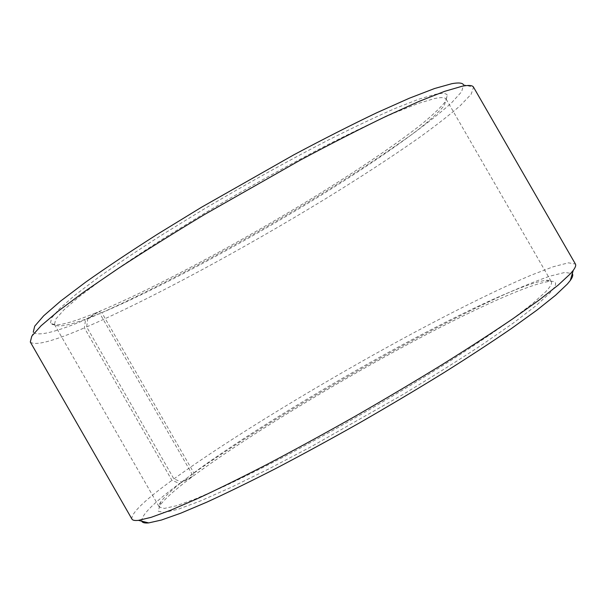 <?xml version="1.0" encoding="UTF-8"?>
<svg xmlns="http://www.w3.org/2000/svg" width="606" height="606" viewBox="0 0 606 606"><rect width="100%" height="100%" fill="white"/><g stroke="black" fill="none" stroke-linecap="round" stroke-linejoin="round"><path stroke-width="0.45" stroke-dasharray="3.03 2.27" d="M101.823 312.696L98.846 311.613L87.756 318.771L86.65 326.922L173.914 478.907L181.505 482.043L193.253 476.021L193.814 472.885L101.823 312.696C157.772 289.039 242.453 243.385 315.158 198.904C356.525 173.445 393.711 148.599 419.254 128.798C430.904 119.397 439.267 111.618 444.342 105.452L446.213 99.217C445.205 97.339 441.274 97.127 434.419 98.581L418.019 103.512L394.597 112.807C375.644 121.139 353.783 131.54 329.013 144.023C289.342 164.514 248.278 187.345 205.805 212.524L166.347 236.704C141.796 252.338 120.261 266.678 101.747 279.722L79.151 296.705L63.827 309.924L55.729 319.165L54.479 324.498C58.312 328.194 73.432 324.536 99.831 313.522L96.824 312.446L85.552 319.688L84.385 327.891L171.93 480.361L179.596 483.467L191.504 477.323L192.087 474.172L99.831 313.522M193.814 472.885C239.468 439.236 314.575 393.089 385.408 354.055C455.826 315.317 524.379 282.623 546.12 280.336C548.907 280.123 550.634 280.57 551.301 281.661C552.339 283.343 550.46 286.706 545.68 291.766L533.022 303.22L513.07 318.574C496.246 330.626 476.172 344.178 452.856 359.229C415.087 383.098 374.637 407.08 331.505 431.184L290.774 453.227C264.943 466.673 241.756 478.187 221.235 487.762L195.299 498.965L176.293 505.813L164.37 508.411L159.287 507.07C158.681 505.949 159.166 504.237 160.741 501.935C165.347 495.572 175.801 486.315 192.087 474.172M193.253 476.021C239.476 441.751 315.309 395.089 386.901 355.677C458.068 316.574 527.546 283.593 549.93 281.358C557.512 280.745 557.49 284.646 549.862 293.054L535.924 305.75L513.403 322.998L482.709 344.306C458.507 360.267 431.616 377.182 402.02 395.059L310.893 446.849L268.269 469.18L230.916 487.451L200.563 500.904L178.225 509.229L164.203 512.532L158.249 511.184L159.711 505.737C164.415 499.17 175.013 489.693 191.504 477.323M181.505 482.043C235.832 442.047 324.384 388.113 405.49 344.223C440.63 325.331 472.869 309.09 502.207 295.493C520.652 287.236 536.552 280.783 549.907 276.147L565.004 272.412L572.306 273.632M173.914 478.907C230.644 437.903 321.938 382.583 405.293 337.33C452.887 311.643 497.746 289.297 531.47 275.048L553.255 266.754L568.443 262.822L575.427 264.057M86.65 326.922C150.811 299.084 244.483 248.278 325.331 198.912C360.244 177.444 391.309 157.181 418.526 138.123C435.373 125.98 449.266 115.178 460.219 105.702L471.165 94.233L473.544 87.203L463.514 84.757L461.658 91.703L451.417 102.982C440.994 112.277 427.662 122.882 411.406 134.797C385.083 153.5 354.889 173.377 320.839 194.405C241.976 242.786 150.197 292.334 87.756 318.771M98.846 311.613C155.666 287.767 241.211 241.718 314.658 196.715C356.449 170.953 394.036 145.751 419.905 125.571C431.707 115.988 440.191 108.019 445.357 101.679L447.311 95.218C446.327 93.226 442.357 92.923 435.403 94.316L418.799 99.179L395.044 108.474C375.803 116.86 353.601 127.366 328.429 139.994C288.108 160.757 246.369 183.944 203.23 209.54L163.181 234.136C138.282 250.036 116.473 264.625 97.755 277.896L74.97 295.175L59.585 308.613L51.555 318.014L50.457 323.415C54.548 327.202 70.001 323.543 96.824 312.446M30.3 341.996L33.269 332.164C37.693 336.572 55.116 332.414 85.552 319.688M30.338 342.057C35.072 346.041 53.093 341.314 84.385 327.891M131.934 519.077C130.957 513.403 144.289 500.495 171.93 480.361M141.781 521.19C141.1 515.274 153.704 502.7 179.596 483.467M54.464 324.483L159.287 507.07M160.741 501.935L159.711 505.737M54.479 324.498L50.457 323.415M446.228 99.232L447.311 95.218M546.12 280.336L549.93 281.358M446.213 99.217L551.301 281.661"/><path stroke-width="0.91" d="M572.306 273.632C573.299 274.927 572.632 277.207 570.299 280.472L567.322 284.093L555.588 295.236L536.969 310.098L511.57 328.422C491.443 342.216 468.574 357.161 442.971 373.258C416.178 389.756 388.34 406.308 359.449 422.927C330.558 439.229 302.674 454.424 275.813 468.506C250.104 481.656 227.061 492.89 206.684 502.215L180.755 513.191L161.393 520.046L148.705 522.902C144.713 523.273 142.402 522.705 141.781 521.19M575.427 264.057C576.162 265.284 575.45 267.375 573.276 270.321L570.254 273.904L558.232 285.055L539.067 300.091L512.835 318.779C492.011 332.899 468.332 348.261 441.782 364.865C413.996 381.901 385.128 399.036 355.169 416.269C325.217 433.184 296.357 448.97 268.579 463.613C242.029 477.293 218.289 488.989 197.359 498.7L170.831 510.154L151.167 517.327L138.433 520.365C134.797 520.766 132.631 520.334 131.934 519.077L30.3 341.996L31.792 336.141L41.026 325.808L58.555 310.893L84.476 291.592L118.321 268.428C144.463 251.346 173.172 233.393 204.434 214.562L300.394 160.06C331.437 143.486 359.858 128.972 385.666 116.511L419.049 101.407L444.668 91.332L462.143 86.241C468.711 84.969 472.498 85.272 473.506 87.143L575.427 264.057M463.514 84.757C462.386 82.84 458.507 82.484 451.879 83.681L434.555 88.521L409.406 98.195L376.834 112.716C351.738 124.707 324.165 138.691 294.115 154.666L201.434 207.29L157.53 234.181C130.199 251.604 106.255 267.587 85.688 282.131L60.638 301.068L43.67 315.809L34.716 326.157L33.269 332.164M570.299 280.472L573.276 270.321M148.705 522.902L138.433 520.365"/></g></svg>
